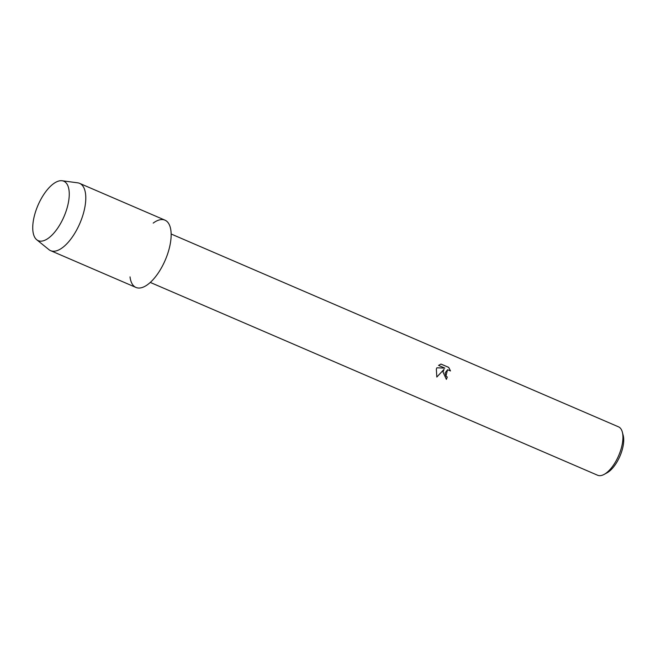 <?xml version="1.0" encoding="UTF-8"?>
<svg xmlns="http://www.w3.org/2000/svg" width="656" height="656" viewBox="0 0 656 656"><rect width="100%" height="100%" fill="white"/><g stroke="black" fill="none" stroke-linecap="round" stroke-linejoin="round"><path stroke-width="0.98" d="M67.035 208.182A32.349 14.186 -66.7 0 0 59.745 180.81A32.349 14.186 -66.7 0 0 34.965 213.667A32.349 14.186 -66.7 0 0 42.246 241.039A32.349 14.186 -66.7 0 0 67.035 208.182A32.349 14.186 -66.7 0 0 62.115 180.753A32.349 14.186 -66.7 0 0 34.965 213.667A32.349 14.186 -66.7 0 0 36.695 239.727A32.349 14.186 -66.7 0 0 67.035 208.182M130.019 276.873A36.638 16.064 -66.7 0 0 146.87 285.139A36.638 16.064 -66.7 0 0 168.633 250.699A36.638 16.064 -66.7 0 0 153.201 223.089M446.359 379.365A26.289 11.521 -66.7 0 0 447.228 377.028L447.269 377.02A26.363 11.554 113.3 0 1 446.392 379.373L443.005 372.026L444.038 369.361L436.822 377.036L436.338 369.156L436.871 367.795L444.834 368.114L438.569 365.417L440.996 364.064L448.72 367.393L450.5 370.952M150.281 282.424L597.624 475.247A26.363 11.554 -66.7 0 0 604.127 474.403A26.363 11.554 -66.7 0 0 621.125 448.802A26.363 11.554 -66.7 0 0 622.347 432.132A26.363 11.554 -66.7 0 0 618.493 426.826L171.15 234.003M450.5 370.943L447.556 369.763L445.08 372.92L445.973 376.036L447.269 377.02M604.127 474.403L607.062 472.804A23.354 10.234 -66.7 0 0 622.118 450.131A23.354 10.234 -66.7 0 0 623.2 435.371L622.347 432.132M447.228 377.028L445.941 376.036L447.515 369.771M450.442 370.886L448.679 367.401L440.963 364.072M436.814 377.011L444.038 369.361M444.834 368.114L436.863 367.803M36.695 239.727L48.913 249.624A36.638 16.064 -66.7 0 0 50.61 250.649A36.638 16.064 -66.7 0 0 83.271 213.905A36.638 16.064 -66.7 0 0 79.614 183.36A36.638 16.064 -66.7 0 0 77.703 182.835L62.115 180.753M50.61 250.649L135.972 287.451A36.638 16.064 -66.7 0 0 168.633 250.699A36.638 16.064 -66.7 0 0 164.976 220.154L79.614 183.36"/></g></svg>

